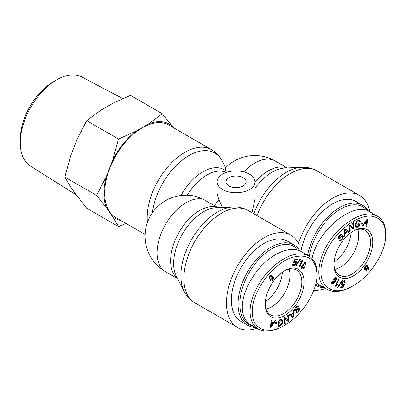 <?xml version="1.0" encoding="UTF-8"?>
<svg xmlns="http://www.w3.org/2000/svg" width="406" height="406" viewBox="0 0 406 406"><rect width="100%" height="100%" fill="white"/><g stroke="black" fill="none" stroke-linecap="round" stroke-linejoin="round"><path stroke-width="0.61" d="M226.705 172.667L225.335 170.469L225.508 167.8A41.006 41.006 0 0 1 275.268 161.02A41.006 23.675 -60 0 0 243.783 171.88M218.052 207.613L203.239 199.3L196.321 196.494A41.006 41.006 0 0 0 165.557 271.71A41.006 23.675 -60 0 1 164.065 227.081A41.006 23.675 -60 0 1 203.239 199.3M217.098 181.852A18.925 10.926 0 0 0 222.645 189.577A18.925 10.926 0 0 0 243.27 191.947A18.925 10.926 0 0 0 254.953 181.852A18.925 10.926 0 0 0 236.028 170.921A18.925 10.926 0 0 0 217.098 181.852L217.098 193.728L218.946 199.94L222.442 207.425M254.953 181.852L254.953 199.3L251.964 212.688M145.094 234.435L115.69 217.459A53.313 30.78 -60 0 1 104.646 193.053A53.313 30.78 -60 0 1 127.92 139.405A53.313 30.78 -60 0 1 168.997 125.124L211.551 149.687A53.313 30.78 120 0 0 170.469 163.973A53.313 30.78 120 0 0 147.2 217.621A53.313 30.78 120 0 0 147.444 222.407M256.841 328.185A53.313 30.78 -60 0 1 237.474 327.439A53.313 30.78 -60 0 1 237.474 265.879A53.313 30.78 -60 0 1 290.787 235.099A53.313 30.78 -60 0 1 298.481 243.509A53.313 30.78 120 0 1 359.488 195.438A53.313 30.78 120 0 1 369.815 211.83M228.888 185.973A10.094 5.826 180 0 1 225.934 181.852A10.094 5.826 180 0 1 236.028 176.021A10.094 5.826 180 0 1 246.122 181.852A10.094 5.826 180 0 1 239.89 187.232A10.094 5.826 180 0 1 228.888 185.973M351.078 232.511A25.867 14.936 -60 0 1 334.082 261.956A25.867 14.936 -60 0 0 351.078 232.511M282.378 272.177A25.867 14.936 -60 0 1 265.382 301.617A25.867 14.936 -60 0 0 282.378 272.177M313.853 290.168A53.313 30.78 120 0 0 325.541 288.519M340.416 267.102A25.867 14.936 -60 0 1 334.823 269.32A25.867 14.936 -60 0 0 340.416 267.102A25.867 14.936 -60 0 0 357.833 229.471A25.867 14.936 -60 0 1 340.416 267.102M322.597 286.819A45.107 26.045 -60 0 1 315.853 283.662M309.235 256.232A45.107 26.045 -60 0 1 334.783 212.983A45.107 26.045 -60 0 1 367.318 210.663M368.612 211.196A46.37 26.771 120 0 0 362.71 205.309A46.37 26.771 120 0 0 330.545 214.236A46.37 26.771 120 0 0 307.606 255.242M315.492 285.098A46.37 26.771 120 0 0 316.34 285.626A46.37 26.771 120 0 0 324.277 287.788M300.912 251.38A46.37 26.771 -60 0 1 323.851 210.374A46.37 26.771 -60 0 1 356.016 201.447L362.71 205.309M352.789 231.379A25.867 14.936 -60 0 1 365.172 230.405A25.867 14.936 -60 0 1 365.172 260.276A25.867 14.936 -60 0 1 339.304 275.207A25.867 14.936 -60 0 1 333.955 263.996M353.352 231.044L353.352 231.044A27.446 15.844 120 0 0 333.95 264.656A27.446 15.844 120 0 0 353.352 275.862A27.446 15.844 120 0 0 372.759 242.25A27.446 15.844 120 0 0 353.352 231.044M385.7 234.78L385.7 234.81C386.131 251.659 370.703 276.085 353.25 285.722C330.245 299.775 313.498 282.525 324.15 256.399C332.265 233.475 358.239 212.495 373.606 216.611C381.452 218.702 385.482 224.757 385.7 234.78M331.9 283.911L332.072 281.485L332.499 281.805L332.357 283.317L332.824 283.439L334.757 281.652L333.412 281.708C332.89 281.064 333.042 280.089 333.869 278.785C334.828 277.521 335.65 277.151 336.335 277.668C337.076 278.288 336.747 279.643 335.346 281.744L333.189 284.002L332.103 284.073M331.57 282.865L332.824 283.439M341.984 280.546L342.42 280.632L338.041 287.458L337.599 287.367L341.984 280.546M367.466 265.519L367.597 267.701L368.881 267.468L368.394 270.066C367.537 271.132 366.846 271.426 366.324 270.944L366.369 269.381L364.755 269.66C364.243 268.97 364.421 267.965 365.293 266.656C366.263 265.448 367.054 265.123 367.679 265.691L367.217 265.428M363.065 226L362.426 225.909L367.004 219.276L367.653 219.367L366.684 226.512L365.994 226.416L366.324 224.259L364.421 223.99L363.065 226L362.563 225.711M359.371 223.924L357.828 224.477L357.945 223.696L360.168 222.889L359.802 225.355L357.473 227.177L355.915 227.167L355.291 224.741C355.697 222.503 356.747 221.031 358.442 220.321L359.782 220.301L360.3 221.524L359.64 221.965L359.259 221.072L358.331 221.077L356.417 223.021L356.016 224.427L356.438 226.391L357.549 226.396L359.188 225.152L359.371 223.924L358.579 223.467M339.949 239.596C340.436 240.037 341.101 239.738 341.948 238.687L342.598 236.607L341.664 236.789L339.655 238.581L338.396 238.632C337.959 237.936 338.234 236.911 339.218 235.556C340.309 234.196 341.162 233.815 341.771 234.414L341.228 235.196L339.568 235.947L338.944 237.85L339.375 237.941L341.679 235.937L343.141 235.815C343.603 236.556 343.324 237.642 342.309 239.078C341.055 240.651 340.086 241.083 339.411 240.367L339.939 239.606M342.598 236.607L341.705 236.094M341.563 234.242L341.309 234.15M341.228 235.196L340.162 234.566M338.244 237.444L339.375 237.941M344.978 235.729L344.268 236.414L344.521 229.649L345.247 228.948L349.018 231.836L348.252 232.572L347.15 231.664L345.024 233.714L344.978 235.729L344.308 235.338M350.266 230.973L349.591 231.425L349.175 225.503L349.901 225.02L353.032 227.796L352.707 223.143L353.382 222.696L353.799 228.619L353.073 229.101L349.942 226.325L350.266 230.973L349.53 230.547M362.771 224.01L360.888 224.229L361.137 223.376L363.015 223.158L362.771 224.01L361.878 223.493L361.076 223.589M341.771 284.931L342.568 285.393C341.674 285.327 341.421 284.591 341.816 283.19L342.74 281.551L344.288 280.683L344.851 280.81L345.196 282.576L344.547 282.662L344.06 281.378L342.471 283.094L342.974 284.642L344.08 283.946L344.603 284.038L342.943 287.6L340.548 287.656L340.817 286.844L342.74 286.798L343.623 284.936L342.091 285.281M343.456 280.932L344.349 281.444L343.374 280.988M341.634 283.977L342.974 284.642M334.92 286.189L338.548 279.516L339.03 279.749L336.209 284.946L337.711 284.428L337.279 285.215L335.234 286.337L334.92 286.189M335.909 278.298L334.3 279.135L333.955 281.119L335.523 280.414L335.909 278.298L335.016 277.78M331.565 282.88L332.458 283.393L331.712 283.667M335.645 277.425L335.798 278.212M334.757 281.652L333.864 281.135L333.209 281.404M331.463 282.804L331.93 282.926M332.189 282.606L331.687 282.312M332.499 281.805L332.037 281.541M338.041 287.458L337.68 287.245M366.212 269.797L366.882 270.183L368.08 269.741L368.333 268.249L367.125 268.696L366.994 270.274L366.1 269.762M368.333 268.249L367.227 267.595M364.502 268.422L365.309 268.889L366.841 268.336L367.115 266.458L365.598 266.996L365.461 269.016L364.497 268.452M367.115 266.458L366.222 265.94M367.597 267.701L367.252 267.503M366.948 265.422L367.014 266.366M365.37 268.96L364.583 269.386M366.369 269.381L365.842 269.077M366.897 270.218L366.151 270.629M368.181 267.321L368.176 268.127M367.019 220.042L364.898 223.275L366.44 223.493L367.019 220.042L366.633 219.813M366.232 221.326L365.77 221.062M364.898 223.275L364.431 223.006M364.421 223.99L363.943 223.711M366.324 224.259L364.055 223.549M366.684 226.512L366.039 226.137M366.136 223.447L366.05 224.097M355.23 225.528L356.438 226.391M356.417 223.021L355.92 222.732M359.259 221.072L358.092 220.468M360.3 221.524L359.285 221.087M359.229 220.169L359.406 221.006M356.94 226.507L355.544 226.817M359.802 225.355L359.208 225.01M359.148 223.259L359.071 223.752M340.258 239.768L339.583 240.129M342.395 235.571L342.431 236.48M338.056 237.332L338.482 237.429M340.624 234.272L340.345 234.668M339.655 238.581L338.761 238.068L338.239 238.322M341.664 236.789L341.076 236.449M345.049 229.826L345.034 233.003L346.76 231.339L344.603 229.573M345.1 231.029L344.481 230.674M345.034 233.003L344.41 232.638M345.024 233.714L344.384 233.343M347.15 231.664L346.699 231.4M349.018 231.836L348.125 231.318L347.485 231.938M345.151 229.045L348.125 231.318M349.942 226.325L349.201 225.898M353.799 228.619L352.905 228.101L352.357 228.466M352.88 227.705L352.905 228.101M353.032 227.796L349.723 225.137M345.196 282.576L344.618 282.241M344.303 280.683L344.41 281.49M342.73 284.423L341.674 284.875M343.623 284.936L343.09 284.631M342.943 287.6L342.05 287.083L340.725 287.113M342.177 286.814L342.05 287.083M335.234 286.337L334.935 286.164M335.98 284.814L335.579 284.971M337.279 285.215L336.523 284.779M336.209 284.946L335.742 284.677M326.957 289.336L319.146 284.829L316.112 282.485M312.067 258.495C317.588 230.024 353.601 200.843 369.714 211.775L376.651 215.779M385.7 233.491C385.588 225.284 382.868 219.539 377.534 216.256C363.025 206.558 331.352 229.08 322.065 255.689C316.477 272.081 318.116 283.286 326.977 289.305C333.712 292.914 342.096 291.934 352.134 286.367L353.25 285.722M289.128 269.132A25.867 14.936 -60 0 1 284.647 293.112A25.867 14.936 -60 0 1 266.123 308.986A25.867 14.936 -60 0 0 271.715 306.769A25.867 14.936 -60 0 0 289.128 269.132M253.897 326.485A45.107 26.045 -60 0 1 241.21 292.503A45.107 26.045 -60 0 1 271.715 248.817A45.107 26.045 -60 0 1 298.618 250.329M299.912 250.862A46.37 26.771 120 0 0 294.01 244.975A46.37 26.771 120 0 0 270.822 247.269A46.37 26.771 120 0 0 240.53 288.133A46.37 26.771 120 0 0 247.64 325.292A46.37 26.771 120 0 0 255.577 327.454M247.64 325.292L240.946 321.425A46.37 26.771 -60 0 1 233.841 284.271A46.37 26.771 -60 0 1 264.133 243.407A46.37 26.771 -60 0 1 287.316 241.108L294.01 244.975M284.088 271.046A25.867 14.936 -60 0 1 296.471 270.071A25.867 14.936 -60 0 1 300.435 290.797A25.867 14.936 -60 0 1 283.535 313.594A25.867 14.936 -60 0 1 270.604 314.873A25.867 14.936 -60 0 1 265.255 303.663M284.652 315.523A27.446 15.844 120 0 0 304.058 281.911A27.446 15.844 120 0 0 284.652 270.711A27.446 15.844 120 0 0 265.245 304.322A27.446 15.844 120 0 0 284.652 315.523M252.309 311.793C251.583 292.442 272.375 263.707 291.899 257.521C307.626 253.237 315.99 258.896 316.979 274.497C317.522 291.112 302.1 315.513 284.966 325.12C267.392 335.848 251.842 329.241 252.309 311.793M305.901 262.499L305.936 265.082L305.505 264.763L305.652 263.25L305.18 263.129L303.252 264.915L304.596 264.859C305.114 265.504 304.962 266.478 304.14 267.782C303.175 269.046 302.353 269.417 301.673 268.899C300.932 268.28 301.257 266.925 302.658 264.824L304.815 262.57L306.109 262.657L305.677 262.408M305.652 263.25L304.525 262.748M296.025 266.021L295.583 265.935L299.963 259.109L300.404 259.201L296.025 266.021L295.664 265.813M270.33 280.876L270.411 278.871L269.127 279.1L269.614 276.501C270.472 275.435 271.162 275.146 271.685 275.623L271.639 277.186L273.248 276.907C273.766 277.602 273.583 278.602 272.71 279.912C271.746 281.125 270.954 281.444 270.33 280.876L270.543 281.048M274.943 320.567L275.578 320.659L271.005 327.292L270.35 327.2L271.325 320.055L272.01 320.156L271.68 322.313L273.588 322.582L274.943 320.567M278.633 322.643L280.181 322.09L280.064 322.871L277.836 323.678L278.201 321.217L280.536 319.39L282.089 319.4L282.713 321.826C282.312 324.064 281.262 325.536 279.567 326.246L278.222 326.267L277.709 325.044L278.369 324.602L278.744 325.495L279.673 325.49L281.591 323.552L281.987 322.141L281.566 320.182L280.455 320.172L278.815 321.415L278.633 322.643L278.039 322.303M298.055 306.977C297.573 306.53 296.908 306.829 296.06 307.885L295.411 309.961L296.344 309.778L298.354 307.987L299.613 307.936C300.049 308.631 299.775 309.656 298.791 311.011C297.694 312.371 296.842 312.752 296.233 312.153L296.781 311.372L298.435 310.62L299.06 308.717L298.633 308.626L296.329 310.631L294.863 310.752C294.406 310.011 294.685 308.925 295.695 307.494C296.953 305.916 297.918 305.49 298.593 306.2L298.055 306.977L296.857 306.286M298.344 305.992L298.055 305.885M294.69 309.545L295.522 310.057L294.72 310.478M299.06 308.717L297.999 308.261M293.025 310.839L293.741 310.154L293.487 316.919L292.756 317.619L288.986 314.731L289.752 313.995L290.853 314.904L292.985 312.853L293.025 310.839M287.737 315.594L288.417 315.142L288.833 321.065L288.108 321.552L284.971 318.776L285.301 323.425L284.626 323.871L284.21 317.954L284.931 317.467L288.067 320.243L287.737 315.594M275.238 322.557L277.115 322.339L276.872 323.191L274.994 323.409L275.238 322.557M295.441 261.175C296.334 261.246 296.583 261.977 296.192 263.377L295.263 265.017L293.721 265.884L293.152 265.757L292.812 263.991L293.457 263.905L293.949 265.189L295.538 263.474L295.03 261.926L293.929 262.621L293.406 262.53L295.06 258.972L297.461 258.911L297.192 259.723L295.263 259.769L294.386 261.631L295.918 261.286M292.706 264.565L293.949 265.189M294.497 261.489L295.385 262.007L294.441 261.586M303.084 260.378L299.461 267.052L298.973 266.823L301.8 261.621L300.293 262.144L300.724 261.352L302.769 260.231L303.084 260.378M301.409 267.874L302.094 268.27L303.703 267.432L304.048 265.448L302.485 266.153L302.191 268.346L301.47 268.625M304.048 265.448L302.683 264.788M305.403 262.383L305.545 263.169L304.657 262.657M303.906 264.646L303.998 265.402M303.252 264.915L302.785 264.646M304.759 262.738L304.292 262.616M271.122 276.385L269.929 276.826L269.67 278.318L270.878 277.871L271.122 276.385L270.122 275.781M268.939 277.897L269.792 278.42L268.904 277.902M272.695 277.679L271.167 278.232L270.893 280.115L272.411 279.572L272.695 277.679L271.655 277.039M271.274 276.978L271.639 277.186M270.411 278.871L269.518 278.354L268.929 278.734M271.041 280.231L270.168 280.632M272.533 276.664L272.619 277.602M270.792 275.106L270.746 276.674M270.99 326.525L273.111 323.293L271.563 323.075L270.99 326.525L270.482 326.231M271.563 323.075L270.959 322.729M273.111 323.293L270.98 322.603M271.68 322.313L271.066 321.958M271.005 327.292L270.386 326.937M273.055 322.506L272.685 323.049M278.815 321.415L278.293 321.11M281.566 320.182L280.176 319.542M277.826 324.967L278.744 325.495M279.018 325.587L277.887 325.886M281.571 319.238L281.886 320.527M280.064 322.871L279.272 322.415M278.536 322.587L277.968 322.79M298.166 308.205L297.74 308.113M296.953 311.488L296.492 311.783M298.872 307.728L298.877 308.585M297.532 305.926L297.019 306.352M291.244 315.229L292.959 316.741L290.356 314.716L291.244 315.229L292.975 313.569L292.518 313.305M292.959 316.741L292.975 313.569M290.853 314.904L289.63 314.112M293.487 316.919L292.944 316.604M292.513 316.482L291.965 317.01M292.716 313.112L292.706 313.412M288.067 320.243L284.753 317.588M285.301 323.425L284.565 322.998M284.971 318.776L284.236 318.35M288.833 321.065L287.94 320.552L287.392 320.918M287.91 320.156L287.94 320.552M276.872 323.191L275.978 322.674L275.177 322.77M293.655 265.118L292.812 265.367M295.37 261.18L295.482 262.078M294.386 261.631L293.944 261.378M295.263 259.769L294.812 259.51M297.192 259.723L296.299 259.211L294.934 259.241M296.39 258.937L296.299 259.211M293.929 262.621L293.482 262.367M301.531 261.078L301.374 261.378M299.461 267.052L298.994 266.783M301.8 261.621L301.135 261.241M257.566 328.601L250.446 324.49C245.102 321.247 242.377 315.508 242.27 307.281C242.265 293.614 251.233 275.507 264.032 263.347C276.831 251.172 292.071 246.264 301.013 251.436L308.824 255.947M316.979 274.497L316.979 273.228C316.934 264.905 314.208 259.155 308.799 255.978C299.877 251.497 288.97 254.217 276.09 264.139C261.231 275.821 249.822 296.74 250.081 311.793C250.192 319.999 252.913 325.744 258.241 329.027C265.077 332.631 273.614 331.54 283.85 325.764L284.966 325.12M55.541 80.505L52.09 82.621A46.259 26.71 120 0 0 20.427 137.461L20.32 141.511A51.46 29.714 -60 0 1 55.541 80.505A51.46 29.714 -60 0 1 81.855 76.957L122.81 98.602M162.288 113.741L172.053 125.987A54.353 31.379 120 0 0 148.601 123.891L162.288 113.741L130.499 95.385L112.914 103.286L100.399 110.513L86.711 120.663L76.947 139.689L73.816 147.754L70.69 155.818L64.818 177.092L70.69 187.085L73.816 191.541L86.711 208.237L118.501 226.589L112.635 216.596A54.353 31.379 120 0 0 120.983 220.514M126.048 223.437L118.501 226.589M112.635 160.294L118.501 139.019L136.086 131.118A54.353 31.379 120 0 0 112.635 160.294L106.377 176.422A54.353 31.379 120 0 0 106.377 207.694L96.608 195.443L106.377 176.422M172.053 125.987L173.118 127.499M136.086 131.118L148.601 123.891M112.635 216.596L106.377 207.694M76.105 194.794L30.409 166.074A51.46 29.714 -60 0 1 20.3 142.846A51.46 29.714 -60 0 1 20.32 141.511M118.501 139.019L86.711 120.663M96.608 195.443L64.818 177.092M218.946 199.94A41.006 23.675 120 0 0 214.388 205.74M187.242 195.205A41.006 23.675 -60 0 1 226.304 172.474M152.428 212.734A52.034 30.044 -60 0 1 183.624 159.045A52.034 30.044 -60 0 1 222.199 160.994C219.702 156.178 216.154 152.412 211.551 149.687M225.335 170.469A42.285 24.411 120 0 0 181.005 195.499M286.94 167.942A41.006 23.675 120 0 0 254.953 182.36M254.953 188.409A42.285 24.411 -60 0 1 284.784 168.033L301.825 167.302A52.034 30.044 120 0 0 253.821 213.759M184.278 291.569L176.392 276.445A42.285 24.411 -60 0 1 182.385 234.074A42.285 24.411 -60 0 1 216.083 207.694L233.125 206.964A52.034 30.044 120 0 0 191.652 239.423A52.034 30.044 120 0 0 184.278 291.569C186.775 296.38 190.323 300.146 194.926 302.871A53.313 30.78 -60 0 1 194.926 241.311A53.313 30.78 -60 0 1 248.233 210.531C243.575 207.908 238.54 206.72 233.125 206.964M217.377 207.299A41.006 23.675 120 0 0 178.726 232.861A41.006 23.675 120 0 0 177.392 278.359M257.064 215.632A53.313 30.78 -60 0 1 316.934 170.87L359.488 195.438M334.3 279.135L333.818 278.856M333.189 284.002L332.296 283.484M335.346 281.744L334.493 281.251M367.125 268.696L366.735 268.467M365.598 266.996L365.212 266.772M368.394 270.066L368.003 269.838M356.016 224.427L355.423 224.087M358.331 221.077L357.676 220.697M357.473 227.177L356.58 226.66M342.309 239.078L341.847 238.809M339.568 235.947L339.117 235.683M342.471 283.094L341.959 282.799M302.485 266.153L301.993 265.869M304.14 267.782L303.652 267.503M269.929 276.826L269.543 276.603M271.167 278.232L270.777 278.008M272.71 279.912L272.319 279.688M271.259 325.054L270.69 324.724M280.455 320.172L279.77 319.776M279.567 326.246L278.673 325.729M282.713 321.826L282.048 321.44M296.329 310.631L295.436 310.118M298.791 311.011L298.334 310.747M296.06 307.885L295.598 307.621M292.249 316.071L291.361 315.553M293.721 265.884L292.827 265.367M295.263 265.017L294.797 264.742M296.192 263.377L295.649 263.063M225.665 167.637L222.199 160.994M165.557 271.71L177.529 278.617M301.825 167.302C307.24 167.054 312.275 168.246 316.934 170.87M290.787 235.099L248.233 210.531M237.474 327.439L194.926 302.871M287.235 167.927L275.268 161.02M316.34 285.626L315.482 285.134M338.152 237.424L339.046 237.936M385.7 233.521L385.7 234.81M302.191 268.346L301.298 267.828M298.07 308.113L298.963 308.631M294.629 309.545L295.522 310.057"/></g></svg>
